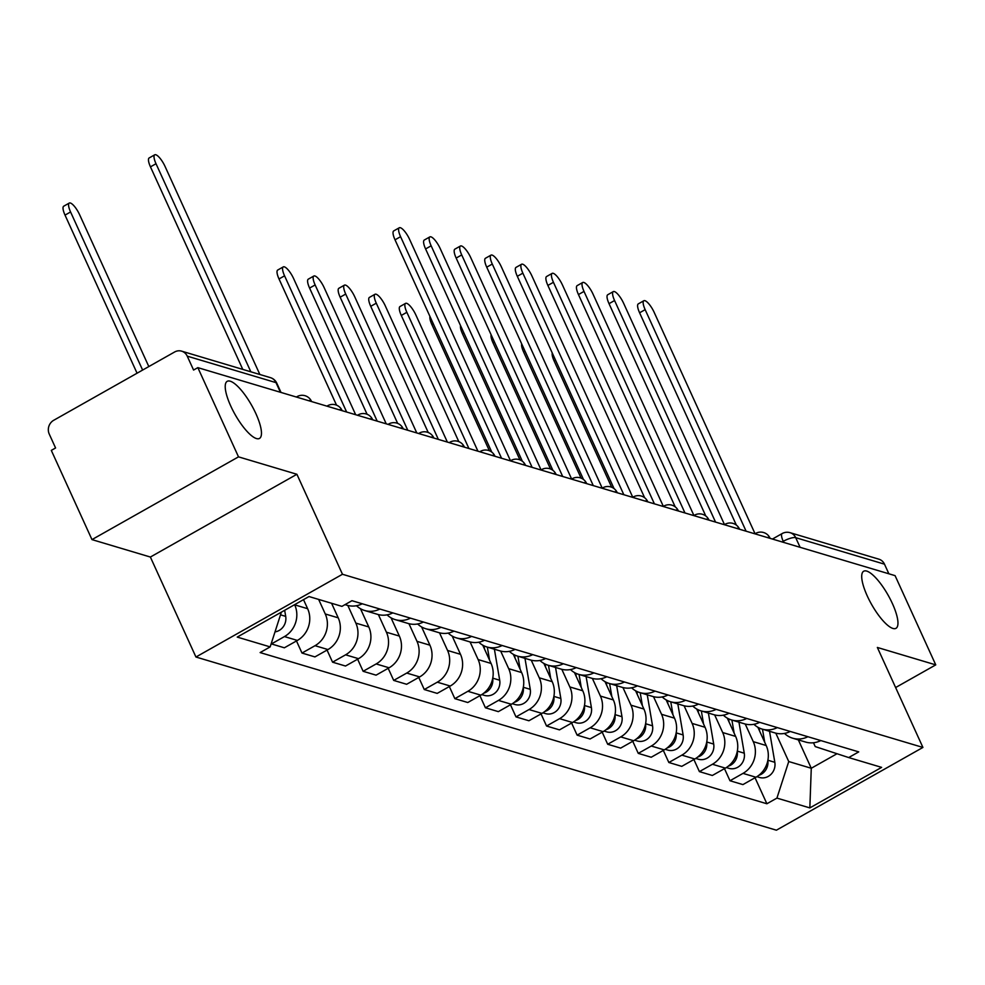 <?xml version="1.0" encoding="UTF-8"?>
<svg xmlns="http://www.w3.org/2000/svg" width="985" height="985" viewBox="0 0 985 985"><rect width="100%" height="100%" fill="white"/><g stroke="black" fill="none" stroke-linecap="round" stroke-linejoin="round"><path stroke-width="1.48" d="M867.292 596.024A32.8 9.481 -119.5 0 1 863.71 571.214A32.8 9.481 -119.5 0 1 892.373 603.51A32.8 9.481 -119.5 0 1 895.968 628.332A32.8 9.481 -119.5 0 1 867.292 596.024M230.798 406.128A32.8 9.481 -119.5 0 1 227.215 381.318A32.8 9.481 -119.5 0 1 255.878 413.614A32.8 9.481 -119.5 0 1 259.474 438.436A32.8 9.481 -119.5 0 1 230.798 406.128M238.505 456.855L91.974 539.608L150.373 557.042L195.941 657.02L776.389 830.195L922.92 747.443L342.472 574.267L296.904 474.277L238.505 456.855L197.85 367.639L895.082 575.646L935.75 664.875L877.352 647.453L922.92 747.443M91.974 539.608L51.306 450.391L55.579 447.978L49.25 434.077A10.244 9.394 -73.4 0 1 53.707 420.287L174.604 352.002A10.244 9.394 -73.4 0 1 181.622 351.152L270.395 377.637A10.244 9.394 106.6 0 1 276.009 382.636L187.236 356.151A10.244 9.394 -73.4 0 0 181.622 351.152M800.103 547.315L795.708 537.675A10.244 9.394 106.6 0 0 790.093 532.688L878.866 559.172A10.244 9.394 106.6 0 1 884.481 564.171L795.708 537.675A10.244 2.82 155.5 0 0 783.247 541.331L782.152 541.959M888.876 573.799L884.481 564.171M895.624 687.542L935.75 664.875M187.236 356.151L193.577 370.04L197.85 367.639M294.626 604.667L294.7 604.852A23.578 21.621 106.6 0 1 284.456 636.581L271.429 643.931L284.357 647.798L297.384 640.435A23.578 21.621 -73.4 0 0 307.64 608.705L303.515 599.656M344.996 604.642L347.04 605.246A23.578 21.621 -73.4 0 0 362.258 603.768M318.647 599.422L325.272 613.975A23.578 21.621 106.6 0 1 315.028 645.692L301.989 653.055L314.929 656.909L327.956 649.558A23.578 21.621 -73.4 0 0 338.212 617.829L331.576 603.276M379.902 609.025A23.578 21.621 106.6 0 1 364.672 610.503A23.578 21.621 106.6 0 1 356.496 605.726M296.473 640.952L301.989 653.055M364.672 610.503L377.612 614.369A23.578 21.621 -73.4 0 0 392.83 612.892M347.816 605.455L355.844 623.099A23.578 21.621 106.6 0 1 345.6 654.816L332.561 662.179L345.501 666.032L358.528 658.682A23.578 21.621 -73.4 0 0 368.784 626.952L360.461 608.693M410.474 618.149A23.578 21.621 106.6 0 1 395.244 619.627A23.578 21.621 106.6 0 1 387.068 614.849M327.045 650.063L332.561 662.179M395.244 619.627L408.184 623.48A23.578 21.621 -73.4 0 0 423.402 622.015M378.375 614.578L386.415 632.21A23.578 21.621 106.6 0 1 376.159 663.939L363.133 671.302L376.073 675.156L389.1 667.793A23.578 21.621 -73.4 0 0 399.356 636.076L391.033 617.817M441.034 627.273A23.578 21.621 106.6 0 1 425.815 628.75A23.578 21.621 106.6 0 1 417.64 623.973M357.617 659.187L363.133 671.302M425.815 628.75L438.744 632.604A23.578 21.621 -73.4 0 0 453.974 631.126M408.947 623.702L416.987 641.333A23.578 21.621 106.6 0 1 406.731 673.063L393.704 680.413L406.645 684.279L419.672 676.917A23.578 21.621 -73.4 0 0 429.916 645.187L421.605 626.94M471.606 636.396A23.578 21.621 106.6 0 1 456.387 637.874A23.578 21.621 106.6 0 1 448.212 633.084M388.188 668.31L393.704 680.413M456.387 637.874L469.316 641.728A23.578 21.621 -73.4 0 0 484.546 640.25M439.519 632.826L447.559 650.457A23.578 21.621 106.6 0 1 437.303 682.174L424.276 689.537L437.205 693.391L450.243 686.04A23.578 21.621 -73.4 0 0 460.488 654.311L452.177 636.064M502.178 645.507A23.578 21.621 106.6 0 1 486.959 646.985A23.578 21.621 106.6 0 1 478.784 642.208M418.76 677.434L424.276 689.537M486.959 646.985L499.887 650.851A23.578 21.621 -73.4 0 0 515.118 649.374M470.091 641.937L478.131 659.581A23.578 21.621 106.6 0 1 467.875 691.298L454.848 698.661L467.776 702.514L480.815 695.164A23.578 21.621 -73.4 0 0 491.059 663.434L482.748 645.175M532.75 654.631A23.578 21.621 106.6 0 1 517.531 656.108A23.578 21.621 106.6 0 1 509.356 651.331M449.332 686.557L454.848 698.661M517.531 656.108L530.459 659.975A23.578 21.621 -73.4 0 0 545.678 658.497M500.663 651.06L508.703 668.692A23.578 21.621 106.6 0 1 498.447 700.421L485.42 707.784L498.348 711.638L511.375 704.275A23.578 21.621 -73.4 0 0 521.631 672.558L513.308 654.299M563.321 663.755A23.578 21.621 106.6 0 1 548.103 665.232A23.578 21.621 106.6 0 1 539.915 660.455M479.904 695.669L485.42 707.784M548.103 665.232L561.031 669.086A23.578 21.621 -73.4 0 0 576.25 667.608M531.235 660.184L539.275 677.815A23.578 21.621 106.6 0 1 529.019 709.545L515.992 716.895L528.92 720.761L541.947 713.399A23.578 21.621 -73.4 0 0 552.203 681.682L543.88 663.422M593.893 672.878A23.578 21.621 106.6 0 1 578.663 674.356A23.578 21.621 106.6 0 1 570.487 669.566M510.476 704.792L515.992 716.895M578.663 674.356L591.603 678.209A23.578 21.621 -73.4 0 0 606.822 676.732M561.807 669.308L569.835 686.939A23.578 21.621 106.6 0 1 559.591 718.656L546.552 726.019L559.492 729.873L572.519 722.522A23.578 21.621 -73.4 0 0 582.775 690.793L574.452 672.546M624.465 681.989A23.578 21.621 106.6 0 1 609.235 683.467A23.578 21.621 106.6 0 1 601.059 678.69M541.036 713.916L546.552 726.019M609.235 683.467L622.175 687.333A23.578 21.621 -73.4 0 0 637.393 685.855M592.379 678.419L600.407 696.063A23.578 21.621 106.6 0 1 590.163 727.78L577.124 735.142L590.064 738.996L603.091 731.646A23.578 21.621 -73.4 0 0 613.347 699.916L605.024 681.657M655.037 691.113A23.578 21.621 106.6 0 1 639.807 692.59A23.578 21.621 106.6 0 1 631.631 687.813M571.608 723.039L577.124 735.142M639.807 692.59L652.747 696.457A23.578 21.621 -73.4 0 0 667.965 694.979M622.939 687.542L630.979 705.174A23.578 21.621 106.6 0 1 620.735 736.903L607.696 744.266L620.636 748.12L633.663 740.757A23.578 21.621 -73.4 0 0 643.919 709.04L635.596 690.78M685.597 700.236A23.578 21.621 106.6 0 1 670.379 701.714A23.578 21.621 106.6 0 1 662.203 696.937M602.18 732.15L607.696 744.266M670.379 701.714L683.319 705.568A23.578 21.621 -73.4 0 0 698.537 704.09M653.511 696.666L661.551 714.297A23.578 21.621 106.6 0 1 651.294 746.027L638.268 753.377L651.208 757.243L664.235 749.88A23.578 21.621 -73.4 0 0 674.491 718.163L666.168 699.904M716.169 709.36A23.578 21.621 106.6 0 1 700.951 710.838A23.578 21.621 106.6 0 1 692.775 706.048M632.752 741.274L638.268 753.377M700.951 710.838L713.879 714.691A23.578 21.621 -73.4 0 0 729.109 713.214M684.082 705.789L692.123 723.421A23.578 21.621 106.6 0 1 681.866 755.138L668.84 762.501L681.768 766.355L694.807 759.004A23.578 21.621 -73.4 0 0 705.051 727.275L696.74 709.028M746.741 718.471A23.578 21.621 106.6 0 1 731.523 719.949A23.578 21.621 106.6 0 1 723.347 715.172M663.324 750.398L668.84 762.501M731.523 719.949L744.451 723.815A23.578 21.621 -73.4 0 0 759.681 722.337M714.654 714.901L722.695 732.544A23.578 21.621 106.6 0 1 712.438 764.261L699.412 771.624L712.34 775.478L725.379 768.128A23.578 21.621 -73.4 0 0 735.623 736.398L727.312 718.139M777.313 727.595A23.578 21.621 106.6 0 1 762.095 729.072A23.578 21.621 106.6 0 1 753.919 724.295M693.896 759.521L699.412 771.624M762.095 729.072L775.023 732.938A23.578 21.621 -73.4 0 0 790.253 731.461M745.226 724.024L753.266 741.656A23.578 21.621 106.6 0 1 743.01 773.385L729.983 780.748L742.912 784.602L755.951 777.239A23.578 21.621 -73.4 0 0 766.195 745.522L757.884 727.262M807.885 736.718A23.578 21.621 106.6 0 1 792.666 738.196A23.578 21.621 106.6 0 1 784.479 733.419M724.467 768.632L729.983 780.748M792.666 738.196L805.595 742.05A23.578 21.621 -73.4 0 0 820.813 740.572M281.39 612.141L270.161 646.899L237.237 637.086L309.007 596.541L341.93 606.366L351.965 600.702L858.735 751.887L848.701 757.563L881.624 767.377L809.842 807.909L776.931 798.096L788.739 761.54L811.271 768.263L837.016 753.734M270.161 646.899L260.126 652.575L766.884 803.76L776.931 798.096M195.941 657.02L342.472 574.267M150.373 557.042L296.904 474.277M798.342 739.895L811.271 768.263L809.842 807.909M775.798 733.148L788.739 761.54M848.701 757.563L815.223 746.581L813.487 742.764M755.039 777.756L766.884 803.76M242.766 369.387L150.459 166.859A11.783 3.411 -119.5 0 1 149.178 157.945L154.731 154.805A11.783 3.411 60.5 0 0 156.012 163.719L250.843 371.801M259.855 374.485L165.037 166.416A11.783 3.411 60.5 0 0 154.731 154.805M148.821 366.568L79.588 214.668A11.783 3.411 60.5 0 0 69.282 203.058A11.783 3.411 60.5 0 0 70.575 211.972L142.628 370.065M284.665 610.294L285.699 616.376A12.817 11.746 106.6 0 1 275.012 631.878M137.063 373.204L65.022 215.112A11.783 3.411 -119.5 0 1 63.729 206.197L69.282 203.058M491.786 452.127L395.022 239.823A11.783 3.411 -119.5 0 1 393.741 230.909L399.294 227.769A11.783 3.411 60.5 0 0 400.587 236.683L501.55 458.247M510.501 460.783L409.6 239.38A11.783 3.411 60.5 0 0 399.294 227.769M522.358 461.251L425.594 248.946A11.783 3.411 -119.5 0 1 424.313 240.02L429.866 236.893A11.783 3.411 60.5 0 0 431.147 245.807L532.122 467.358M541.073 469.907L440.172 248.503A11.783 3.411 60.5 0 0 429.866 236.893M552.917 470.374L456.166 258.07A11.783 3.411 -119.5 0 1 454.885 249.143L460.438 246.016A11.783 3.411 60.5 0 0 461.719 254.93L562.694 476.481M571.645 479.03L470.731 257.614A11.783 3.411 60.5 0 0 460.438 246.016M583.489 479.498L486.738 267.181A11.783 3.411 -119.5 0 1 485.445 258.267L490.998 255.127A11.783 3.411 60.5 0 0 492.291 264.054L593.265 485.605M602.217 488.154L501.303 266.738A11.783 3.411 60.5 0 0 490.998 255.127M614.061 488.609L517.31 276.305A11.783 3.411 -119.5 0 1 516.017 267.391L521.57 264.251A11.783 3.411 60.5 0 0 522.863 273.165L623.837 494.729M632.776 497.277L531.875 275.862A11.783 3.411 60.5 0 0 521.57 264.251M644.633 497.733L547.882 285.428A11.783 3.411 -119.5 0 1 546.589 276.514L552.142 273.374A11.783 3.411 60.5 0 0 553.435 282.289L654.397 503.84M663.348 506.388L562.447 284.985A11.783 3.411 60.5 0 0 552.142 273.374M675.205 506.856L578.454 294.552A11.783 3.411 -119.5 0 1 577.161 285.625L582.714 282.498A11.783 3.411 60.5 0 0 584.006 291.412L684.969 512.963M693.92 515.512L593.019 294.096A11.783 3.411 60.5 0 0 582.714 282.498M705.777 515.98L609.025 303.663A11.783 3.411 -119.5 0 1 607.733 294.749L613.286 291.609A11.783 3.411 60.5 0 0 614.578 300.536L715.541 522.087M724.492 524.636L623.591 303.22A11.783 3.411 60.5 0 0 613.286 291.609M736.349 525.091L639.597 312.787A11.783 3.411 -119.5 0 1 638.305 303.873L643.858 300.733A11.783 3.411 60.5 0 0 645.15 309.647L746.113 531.211M755.064 533.759L654.163 312.344A11.783 3.411 60.5 0 0 643.858 300.733M483.967 645.828L484.521 649.078M355.659 414.71L293.579 278.509A11.783 3.411 60.5 0 0 283.274 266.898A11.783 3.411 60.5 0 0 284.567 275.825L346.646 412.025M487.341 647.108L489.582 660.184M494.396 649.213L499.703 680.229A12.817 11.746 106.6 0 1 484.386 695.373L481.763 694.585M492.697 678.443A12.817 11.746 106.6 0 1 483.684 693.231M336.525 405.155L279.014 278.952A11.783 3.411 -119.5 0 1 277.721 270.038L283.274 266.898M514.539 654.951L515.093 658.202M386.231 423.833L324.151 287.632A11.783 3.411 60.5 0 0 313.846 276.022A11.783 3.411 60.5 0 0 315.138 284.948L377.206 421.149M517.913 656.232L520.154 669.295M524.968 658.325L530.262 689.34A12.817 11.746 106.6 0 1 514.958 704.497L512.335 703.709M523.269 687.555A12.817 11.746 106.6 0 1 514.256 702.354M367.097 414.279L309.585 288.076A11.783 3.411 -119.5 0 1 308.293 279.161L313.846 276.022M545.111 664.062L545.665 667.325M416.79 432.957L354.723 296.756A11.783 3.411 60.5 0 0 344.418 285.145A11.783 3.411 60.5 0 0 345.71 294.059L407.778 430.26M548.485 665.343L550.713 678.419M555.54 667.448L560.834 698.463A12.817 11.746 106.6 0 1 545.53 713.608L542.907 712.832M553.829 696.678A12.817 11.746 106.6 0 1 544.828 711.478M397.669 423.402L340.157 297.199A11.783 3.411 -119.5 0 1 338.865 288.285L344.418 285.145M575.683 673.186L576.237 676.449M447.362 442.08L385.295 305.867A11.783 3.411 60.5 0 0 374.989 294.269A11.783 3.411 60.5 0 0 376.282 303.183L438.35 439.384M579.057 674.466L581.285 687.542M586.112 676.572L591.406 707.587A12.817 11.746 106.6 0 1 576.102 722.731L573.479 721.956M584.4 705.802A12.817 11.746 106.6 0 1 575.4 720.589M428.241 432.526L370.729 306.323A11.783 3.411 -119.5 0 1 369.437 297.396L374.989 294.269M606.243 682.309L606.809 685.56M477.934 451.192L415.867 314.991A11.783 3.411 60.5 0 0 405.561 303.38A11.783 3.411 60.5 0 0 406.854 312.307L468.922 448.507M609.629 683.59L611.857 696.666M616.684 685.695L621.978 716.711A12.817 11.746 106.6 0 1 606.674 731.855L604.039 731.067M614.972 714.925A12.817 11.746 106.6 0 1 605.972 729.713M458.813 441.637L401.301 315.446A11.783 3.411 -119.5 0 1 400.008 306.52L405.561 303.38M636.815 691.433L637.369 694.684M640.201 692.714L642.429 705.777M647.256 694.819L652.55 725.822A12.817 11.746 106.6 0 1 637.233 740.979L634.611 740.191M645.544 724.037A12.817 11.746 106.6 0 1 636.544 738.836M489.385 450.761L431.873 324.558A11.783 3.411 -119.5 0 1 429.977 316.517M667.387 700.544L667.941 703.807M670.773 701.825L673.001 714.901M677.828 703.93L683.122 734.945A12.817 11.746 106.6 0 1 667.805 750.09L665.183 749.314M676.116 733.16A12.817 11.746 106.6 0 1 667.104 747.96M519.957 459.884L462.433 333.681A11.783 3.411 -119.5 0 1 460.549 325.641M697.959 709.668L698.513 712.931M701.345 710.948L703.573 724.024M708.4 713.054L713.694 744.069A12.817 11.746 106.6 0 1 698.377 759.213L695.755 758.438M706.688 742.284A12.817 11.746 106.6 0 1 697.675 757.071M550.516 469.008L493.005 342.805A11.783 3.411 -119.5 0 1 491.121 334.765M728.531 718.791L729.085 722.054M731.904 720.072L734.145 733.148M738.959 722.177L744.266 753.193A12.817 11.746 106.6 0 1 728.949 768.337L726.327 767.549M737.26 751.407A12.817 11.746 106.6 0 1 728.247 766.195M581.088 478.119L523.577 351.928A11.783 3.411 -119.5 0 1 521.693 343.876M759.103 727.915L759.657 731.166M762.476 729.196L764.717 742.259M769.531 731.301L774.826 762.304A12.817 11.746 106.6 0 1 759.521 777.461L756.899 776.672M767.832 760.518A12.817 11.746 106.6 0 1 758.819 775.318M611.66 487.243L554.149 361.039A11.783 3.411 -119.5 0 1 552.265 352.999M770.135 538.376L770.011 538.106A10.244 2.82 155.5 0 0 769.223 537.527A10.244 2.82 155.5 0 0 767.044 537.453M739.563 529.253L739.439 528.982A10.244 2.82 155.5 0 0 738.651 528.403A10.244 2.82 155.5 0 0 736.472 528.329M708.991 520.129L708.868 519.858A10.244 2.82 155.5 0 0 708.08 519.292A10.244 2.82 155.5 0 0 705.9 519.206M678.419 511.006L678.296 510.735A10.244 2.82 155.5 0 0 677.52 510.168A10.244 2.82 155.5 0 0 675.328 510.095M647.847 501.894L647.724 501.624A10.244 2.82 155.5 0 0 646.948 501.045A10.244 2.82 155.5 0 0 644.756 500.971M617.275 492.771L617.152 492.5A10.244 2.82 155.5 0 0 616.376 491.921A10.244 2.82 155.5 0 0 614.197 491.847M586.703 483.647L586.58 483.376A10.244 2.82 155.5 0 0 585.804 482.798A10.244 2.82 155.5 0 0 583.625 482.724M556.143 474.524L556.02 474.253A10.244 2.82 155.5 0 0 555.232 473.687A10.244 2.82 155.5 0 0 553.053 473.613M525.571 465.412L525.448 465.142A10.244 2.82 155.5 0 0 524.66 464.563A10.244 2.82 155.5 0 0 522.481 464.489M494.999 456.289L494.876 456.018A10.244 2.82 155.5 0 0 494.088 455.439A10.244 2.82 155.5 0 0 491.909 455.365M464.427 447.165L464.304 446.894A10.244 2.82 155.5 0 0 463.516 446.316A10.244 2.82 155.5 0 0 461.337 446.242M433.856 438.042L433.732 437.771A10.244 2.82 155.5 0 0 432.944 437.205A10.244 2.82 155.5 0 0 430.765 437.118M403.284 428.931L403.16 428.66A10.244 2.82 155.5 0 0 402.385 428.081A10.244 2.82 155.5 0 0 400.193 428.007M372.712 419.807L372.589 419.536A10.244 2.82 155.5 0 0 371.813 418.957A10.244 2.82 155.5 0 0 369.634 418.884M342.14 410.683L342.017 410.413A10.244 2.82 155.5 0 0 341.241 409.834A10.244 2.82 155.5 0 0 339.062 409.76M311.568 401.56L311.457 401.289A10.244 2.82 155.5 0 0 310.669 400.723A10.244 2.82 155.5 0 0 308.49 400.636M783.74 542.427L783.247 541.331A10.244 2.967 60.5 0 1 782.127 533.574L772.425 539.054M766.195 745.522L753.266 741.656M735.623 736.398L722.695 732.544M705.051 727.275L692.123 723.421M674.491 718.163L661.551 714.297M643.919 709.04L630.979 705.174M613.347 699.916L600.407 696.063M582.775 690.793L569.835 686.939M552.203 681.682L539.275 677.815M521.631 672.558L508.703 668.692M491.059 663.434L478.131 659.581M460.488 654.311L447.559 650.457M429.916 645.187L416.987 641.333M399.356 636.076L386.415 632.21M368.784 626.952L355.844 623.099M338.212 617.829L325.272 613.975M307.64 608.705L294.7 604.852M725.379 768.128L712.438 764.261M694.807 759.004L681.866 755.138M664.235 749.88L651.294 746.027M633.663 740.757L620.735 736.903M603.091 731.646L590.163 727.78M572.519 722.522L559.591 718.656M541.947 713.399L529.019 709.545M511.375 704.275L498.447 700.421M480.815 695.164L467.875 691.298M450.243 686.04L437.303 682.174M419.672 676.917L406.731 673.063M389.1 667.793L376.159 663.939M358.528 658.682L345.6 654.816M327.956 649.558L315.028 645.692M297.384 640.435L284.456 636.581M755.951 777.239L743.01 773.385M296.657 397.115A10.244 2.967 -119.5 0 1 297.088 396.623L296.362 397.029M327.229 406.239A10.244 2.967 -119.5 0 1 327.648 405.734L326.934 406.14M357.801 415.35A10.244 2.967 -119.5 0 1 358.22 414.857L357.506 415.264M388.373 424.473A10.244 2.967 -119.5 0 1 388.792 423.981L388.078 424.387M418.945 433.597A10.244 2.967 -119.5 0 1 419.364 433.104L418.65 433.511M449.517 442.721A10.244 2.967 -119.5 0 1 449.936 442.216L449.222 442.622M480.077 451.832A10.244 2.967 -119.5 0 1 480.508 451.339L479.781 451.746M510.649 460.955A10.244 2.967 -119.5 0 1 511.08 460.463L510.353 460.869M541.221 470.079A10.244 2.967 -119.5 0 1 541.652 469.586L540.925 469.993M571.792 479.202A10.244 2.967 -119.5 0 1 572.223 478.71L571.497 479.116M602.364 488.314A10.244 2.967 -119.5 0 1 602.783 487.821L602.069 488.228M632.936 497.437A10.244 2.967 -119.5 0 1 633.355 496.945L632.641 497.351M663.508 506.561A10.244 2.967 -119.5 0 1 663.927 506.068L663.213 506.475M694.08 515.684A10.244 2.967 -119.5 0 1 694.499 515.192L693.785 515.598M724.64 524.796A10.244 2.967 -119.5 0 1 725.071 524.303L724.357 524.71M755.212 533.919A10.244 2.967 -119.5 0 1 755.643 533.427L754.916 533.833M281.008 392.449L276.797 383.202A10.244 2.82 155.5 0 0 276.009 382.636L280.405 392.264M156.012 163.719L150.459 166.859M285.699 616.376L280.528 614.837M65.022 215.112L70.575 211.972M400.587 236.683L395.022 239.823M431.147 245.807L425.594 248.946M461.719 254.93L456.166 258.07M492.291 264.054L486.738 267.181M522.863 273.165L517.31 276.305M553.435 282.289L547.882 285.428M584.006 291.412L578.454 294.552M614.578 300.536L609.025 303.663M645.15 309.647L639.597 312.787M499.703 680.229L492.746 678.148M279.014 278.952L284.567 275.825M530.262 689.34L523.318 687.271M309.585 288.076L315.138 284.948M560.834 698.463L553.89 696.395M340.157 297.199L345.71 294.059M591.406 707.587L584.462 705.519M370.729 306.323L376.282 303.183M621.978 716.711L615.034 714.63M401.301 315.446L406.854 312.307M652.55 725.822L645.606 723.753M431.873 324.558L433.277 323.757M683.122 734.945L676.178 732.877M462.433 333.681L463.849 332.881M713.694 744.069L706.737 742M493.005 342.805L494.421 342.004M744.266 753.193L737.309 751.112M523.577 351.928L524.993 351.128M774.826 762.304L767.881 760.235M554.149 361.039L555.565 360.239M311.457 401.289A10.244 10.244 0 0 0 297.088 396.623M342.017 410.413A10.244 10.244 0 0 0 327.648 405.734M372.589 419.536A10.244 10.244 0 0 0 358.22 414.857M403.16 428.66A10.244 10.244 0 0 0 388.792 423.981M433.732 437.771A10.244 10.244 0 0 0 419.364 433.104M464.304 446.894A10.244 10.244 0 0 0 449.936 442.216M494.876 456.018A10.244 10.244 0 0 0 480.508 451.339M525.448 465.142A10.244 10.244 0 0 0 511.08 460.463M556.02 474.253A10.244 10.244 0 0 0 541.652 469.586M586.58 483.376A10.244 10.244 0 0 0 572.223 478.71M617.152 492.5A10.244 10.244 0 0 0 602.783 487.821M647.724 501.624A10.244 10.244 0 0 0 633.355 496.945M678.296 510.735A10.244 10.244 0 0 0 663.927 506.068M708.868 519.858A10.244 10.244 0 0 0 694.499 515.192M739.439 528.982A10.244 10.244 0 0 0 725.071 524.303M770.011 538.106A10.244 10.244 0 0 0 755.643 533.427M790.093 532.688A10.244 10.244 0 0 0 782.127 533.574M276.797 383.202A10.244 10.244 0 0 0 270.395 377.637"/></g></svg>
